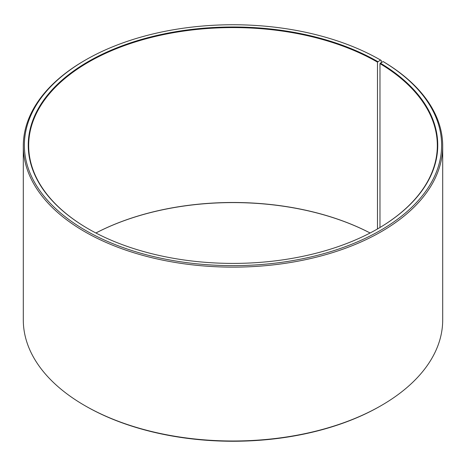 <?xml version="1.0" encoding="UTF-8"?>
<svg xmlns="http://www.w3.org/2000/svg" width="466" height="466" viewBox="0 0 466 466"><rect width="100%" height="100%" fill="white"/><g stroke="black" fill="none" stroke-linecap="round" stroke-linejoin="round"><path stroke-width="0.7" d="M383.069 61.524A208.622 120.449 180 0 1 378.794 231.352A208.622 120.449 180 0 1 84.626 229.866A208.622 120.449 180 0 1 85.476 60.027L84.719 60.464A209.7 121.067 180 0 0 23.3 146.074A209.7 121.067 180 0 0 233 267.14A209.7 121.067 180 0 0 442.7 146.074A209.7 121.067 180 0 0 383.844 61.972L383.069 61.524L379.976 63.603L379.976 227.49M379.976 63.603A204.324 117.962 180 0 1 437.324 145.543A204.324 117.962 180 0 1 377.635 228.87M88.365 228.87A204.324 117.962 180 0 1 28.676 145.543A204.324 117.962 180 0 1 154.811 36.564A204.324 117.962 180 0 1 377.477 62.129L377.477 228.957M95.891 232.994A204.324 117.962 180 0 1 370.109 232.994M95.909 233A204.755 118.213 180 0 1 370.091 233M442.7 146.074L442.7 319.926A209.7 121.067 180 0 1 381.281 405.537L380.524 405.973A208.622 120.449 180 0 1 85.476 405.973L84.719 405.537A209.7 121.067 180 0 1 23.3 319.926L23.3 146.074M381.281 405.537A209.7 121.067 180 0 1 84.719 405.537M381.281 62.526L381.281 60.464L380.518 60.027L377.477 62.129M85.476 60.027A208.622 120.449 180 0 1 380.518 60.027M380.285 63.079A204.755 118.213 180 0 1 377.786 228.783A204.755 118.213 180 0 1 88.214 228.783A204.755 118.213 180 0 1 88.22 61.605A204.755 118.213 180 0 1 377.78 61.605"/></g></svg>
